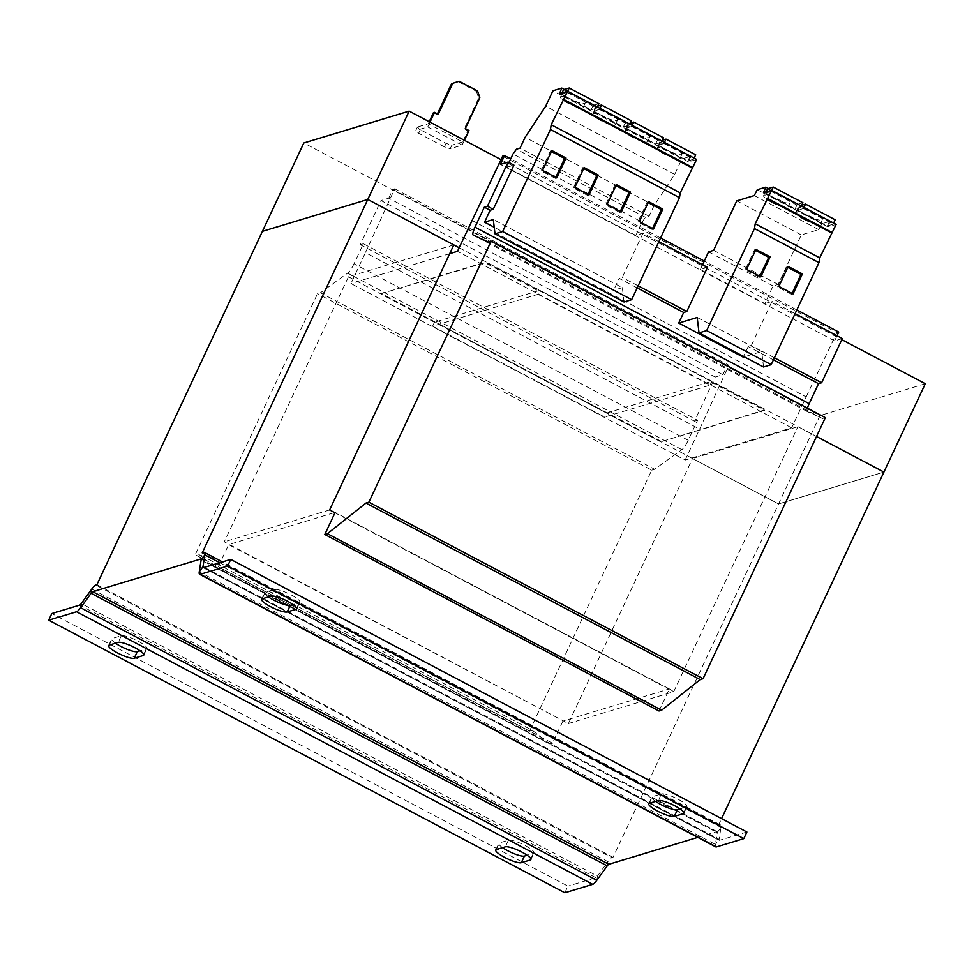 <?xml version="1.0" encoding="UTF-8"?>
<svg xmlns="http://www.w3.org/2000/svg" width="974" height="974" viewBox="0 0 974 974"><rect width="100%" height="100%" fill="white"/><g stroke="black" fill="none" stroke-linecap="round" stroke-linejoin="round"><path stroke-width="0.73" stroke-dasharray="4.87 3.65" d="M502.584 847.648A14.464 2.995 25.1 0 1 498.846 843.362A14.464 2.995 25.1 0 1 499.467 842.912L508.416 840.197A14.464 2.995 25.1 0 1 525.071 845.517A14.464 2.995 25.1 0 1 533.983 852.92A14.464 2.995 25.1 0 1 533.362 853.382L527.141 855.257M115.48 643.205A14.464 2.995 25.1 0 1 111.742 638.907A14.464 2.995 25.1 0 1 112.363 638.457L121.312 635.754A14.464 2.995 25.1 0 1 137.967 641.075A14.464 2.995 25.1 0 1 146.879 648.477A14.464 2.995 25.1 0 1 146.258 648.928L140.037 650.802M268.447 596.928A14.464 2.995 25.1 0 1 264.721 592.63A14.464 2.995 25.1 0 1 265.342 592.18L274.291 589.477A14.464 2.995 25.1 0 1 290.946 594.797A14.464 2.995 25.1 0 1 299.858 602.2A14.464 2.995 25.1 0 1 299.237 602.65L293.016 604.525M655.551 801.371A14.464 2.995 25.1 0 1 651.825 797.085A14.464 2.995 25.1 0 1 652.446 796.635L661.395 793.92A14.464 2.995 25.1 0 1 678.05 799.24A14.464 2.995 25.1 0 1 686.962 806.642A14.464 2.995 25.1 0 1 686.341 807.105L680.12 808.98M773.989 198.075A13.466 2.788 25.1 0 1 765.698 191.184A13.466 2.788 25.1 0 1 781.781 195.725A13.466 2.788 25.1 0 1 790.084 202.616A13.466 2.788 25.1 0 1 773.989 198.075M771.919 202.495A13.466 2.788 25.1 0 1 763.628 195.604A13.466 2.788 25.1 0 1 779.711 200.133A13.466 2.788 25.1 0 1 788.015 207.024A13.466 2.788 25.1 0 1 771.919 202.495M806.253 215.12A13.466 2.788 25.1 0 1 797.962 208.229A13.466 2.788 25.1 0 1 814.045 212.758A13.466 2.788 25.1 0 1 822.336 219.649A13.466 2.788 25.1 0 1 806.253 215.12M804.183 219.54A13.466 2.788 25.1 0 1 795.892 212.649A13.466 2.788 25.1 0 1 811.975 217.178A13.466 2.788 25.1 0 1 820.266 224.069A13.466 2.788 25.1 0 1 804.183 219.54M602.529 115.967A12.467 2.581 25.1 0 1 594.846 109.587A12.467 2.581 25.1 0 1 609.736 113.788A12.467 2.581 25.1 0 1 617.419 120.167A12.467 2.581 25.1 0 1 602.529 115.967M600.459 120.386A12.467 2.581 25.1 0 1 592.776 114.007A12.467 2.581 25.1 0 1 607.666 118.207A12.467 2.581 25.1 0 1 615.349 124.587A12.467 2.581 25.1 0 1 600.459 120.386M570.265 98.934A12.467 2.581 25.1 0 1 562.582 92.554A12.467 2.581 25.1 0 1 577.485 96.743A12.467 2.581 25.1 0 1 585.167 103.122A12.467 2.581 25.1 0 1 570.265 98.934M568.195 103.354A12.467 2.581 25.1 0 1 560.513 96.974A12.467 2.581 25.1 0 1 575.415 101.162A12.467 2.581 25.1 0 1 583.097 107.542A12.467 2.581 25.1 0 1 568.195 103.354M634.78 133.012A12.467 2.581 25.1 0 1 627.098 126.632A12.467 2.581 25.1 0 1 642 130.82A12.467 2.581 25.1 0 1 649.682 137.2A12.467 2.581 25.1 0 1 634.78 133.012M632.71 137.419A12.467 2.581 25.1 0 1 625.028 131.04A12.467 2.581 25.1 0 1 639.93 135.24A12.467 2.581 25.1 0 1 647.613 141.62A12.467 2.581 25.1 0 1 632.71 137.419M667.044 150.045A12.467 2.581 25.1 0 1 659.361 143.665A12.467 2.581 25.1 0 1 674.264 147.865A12.467 2.581 25.1 0 1 681.934 154.245A12.467 2.581 25.1 0 1 667.044 150.045M664.974 154.464A12.467 2.581 25.1 0 1 657.292 148.085A12.467 2.581 25.1 0 1 672.194 152.273A12.467 2.581 25.1 0 1 679.876 158.652A12.467 2.581 25.1 0 1 664.974 154.464M707.489 267.363L700.379 269.506L764.894 303.584L773.064 285.942L778.116 284.42L801.285 234.941L818.769 229.657L821.788 223.813L830.347 221.22L827.985 226.869L836.142 224.397M827.985 226.869L763.47 192.791M803.964 207.413L803.44 208.521L797.706 210.262L799.776 205.843L829.458 221.512L835.193 219.783M803.44 208.521L833.123 224.203L827.389 225.931L797.706 210.262M771.7 190.368L771.177 191.488L800.859 207.158L795.125 208.899L765.454 193.217L766.014 192.024M771.177 191.488L765.454 193.217M658.85 241.674L642.974 233.285L635.852 235.44L506.821 167.285L513.931 165.13M764.894 303.584L772.005 301.429L751.307 345.612L748.202 346.549L743.247 357.154M795.088 313.628L772.005 301.429M837.019 335.774L834.608 340.912L842.327 338.575M834.608 340.912L500.405 164.399M773.429 359.869L748.202 346.549M637.191 287.914L619.172 278.394L613.583 290.325L494.22 227.283M642.974 233.285L622.276 277.456L619.172 278.394M638.165 285.845L622.276 277.456M453.799 244.912L348.448 276.786L224.288 541.824L563.435 720.955L228.659 544.612L334.581 512.567M688.216 440.297L354.012 263.784L363.399 243.768L697.591 420.269L688.216 440.297A9.971 2.192 117.8 0 1 681.861 449.647L654.625 469.285L320.434 292.784L317.548 293.649L195.25 554.717L198.136 553.853L215.717 567.489L218.31 566.698L228.659 544.612M354.012 263.784A9.971 2.192 117.8 0 1 347.657 273.134L320.434 292.784M363.399 243.768L360.295 244.705L380.98 200.534L715.184 377.035L694.486 421.218L360.295 244.705M697.591 420.269L694.486 421.218M715.184 377.035L722.903 374.698L388.711 198.197L380.98 200.534M388.711 198.197L392.839 189.358L394.726 188.786L365.433 252.631L699.636 429.132L728.917 365.299L394.726 188.786M722.903 374.698L727.042 365.871L392.839 189.358M727.042 365.871L728.917 365.299M471.94 220.404L806.143 396.917L791.655 427.842L685.148 460.057L350.957 283.544L365.433 252.631M685.148 460.057L699.636 429.132M537.952 294.318L710.009 385.193L604.659 417.055L432.602 326.193L537.952 294.318L539.815 290.349L711.142 381.431L606.51 413.086L604.659 417.055M449.696 253.678L350.957 283.544M791.655 427.842L457.463 251.329M806.143 396.917L836.873 332.645L502.669 156.132M796.829 309.939L704.287 261.069M660.591 237.985L510.729 158.835M838.748 332.073L836.873 332.645M774.403 357.799L751.307 345.612M825.355 417.639L822.47 418.516L807.422 411.625A9.971 2.192 117.8 0 1 807.397 411.612A9.971 2.192 117.8 0 1 807.434 408.179M822.47 418.516L488.266 242.002M659.021 710.996L669.369 688.91L335.166 512.397M334.983 512.787L668.785 689.081L563.435 720.955L568.378 723.56L692.538 458.523L778.567 503.948L883.917 472.086L778.567 503.948L613.023 857.339L611.964 857.668L95.817 585.07M669.369 688.91L673.728 691.698L568.378 723.56M562.862 721.125L552.514 743.211L218.31 566.698M552.514 743.211L549.92 744.002L215.717 567.489M549.92 744.002L532.34 730.354L198.136 553.853M532.34 730.354L529.454 731.231L195.25 554.717M529.454 731.231L651.74 470.162L317.548 293.649M654.625 469.285L651.74 470.162M564.835 892.768L567.939 886.145L51.805 613.547M607.228 865.898L607.898 861.673L597.452 876.113A4.992 1.096 -62.2 0 1 595.82 877.708L567.939 886.145M91.751 589.075L607.898 861.673A12.467 2.739 117.8 0 1 611.964 857.668M746.9 832.015L719.543 840.282L203.396 567.684M715.78 846.893A12.467 2.739 -62.2 0 1 715.403 844.446L719.129 839.296A4.992 1.096 -62.2 0 0 719.275 840.282A4.992 1.096 -62.2 0 0 719.543 840.282M202.227 552.879L718.374 825.477L719.956 824.99A12.467 2.739 117.8 0 1 720.602 825.015A12.467 2.739 117.8 0 1 720.991 827.462L219.759 562.741M697.786 837.384L716.852 831.626A4.992 1.096 117.8 0 1 717.107 831.626A4.992 1.096 117.8 0 1 717.266 832.612L201.119 560.001M204.321 567.404L719.129 839.296L720.991 827.462L717.266 832.612L715.403 844.446L199.256 571.848M96.876 584.741L613.023 857.339M459.144 247.737L816.529 436.486L797.889 426.649L692.538 458.523M718.374 825.477L721.576 818.635M348.448 276.786L778.567 503.948L819.95 415.594L303.815 142.995M329.638 509.962L224.288 541.824M673.728 691.698L797.889 426.649M711.142 381.431L711.86 381.211L710.009 385.193M711.86 381.211L539.815 290.349M607.24 412.866L435.195 322.004L606.51 413.086M432.602 326.193L434.465 322.224M539.097 290.569L435.195 322.004M710.874 382.003L764.639 410.395L660.737 441.831L606.972 413.439M501.001 159.626L841.828 339.646M925.3 383.732L819.95 415.594M446.092 143.373L444.436 146.904L450.183 148.742L451.839 145.199L446.092 143.373L420.281 129.737L417.432 127.034L415.776 130.565L418.637 133.268L420.281 129.737M464.415 140.305L462.163 145.114L450.183 148.742M462.163 145.114L427.756 126.937L415.776 130.565M444.436 146.904L418.637 133.268M661.005 441.259L381.431 293.6L485.332 262.164L764.907 409.823L660.737 441.831M477.589 90.996L476.432 91.349L457.938 81.573M476.432 91.349L478.66 98.033L464.184 128.958L467.837 130.881L462.662 141.924L428.256 123.759L417.432 127.034M429.205 121.713L428.256 123.759M437.448 113.873L437.082 114.64L433.43 112.716M429.997 122.14L427.756 126.937M462.662 141.924L451.839 145.199M468.993 130.54L467.837 130.881M437.082 114.64L438.239 114.299M464.184 128.958L465.329 128.605M478.66 98.033L479.817 97.68M381.431 293.6L485.064 262.737L538.829 291.141M434.928 322.564L381.163 294.172M700.379 269.506L702.571 264.77M773.064 285.942L708.548 251.876M763.531 366.991L761.717 351.553L744.306 356.825M761.717 351.553L697.201 317.487M778.116 284.42L713.601 250.342M801.285 234.941L736.77 200.863M818.769 229.657L754.253 195.579M821.788 223.813L757.273 189.735M830.347 221.22L768.437 188.53M801.76 205.246L799.776 205.843M833.123 224.203L833.647 223.083M827.389 225.931L829.458 221.512M506.821 167.285L509.025 162.536M635.852 235.44L642.024 222.133L512.981 153.977M624.03 302.001L622.349 287.671L493.307 219.527M622.349 287.671L613.583 290.325M642.024 222.133L645.47 217.36L649.086 216.265L654.138 205.465L674.702 174.395L681.946 158.932L690.846 156.242L688.496 161.879L696.641 159.419M567.684 91.312L567.16 92.433L561.438 94.161L561.998 92.968M567.16 92.433L596.843 108.102L591.121 109.831L561.438 94.161M688.496 161.879L559.453 93.735M599.947 108.345L599.424 109.465L593.69 111.194L595.759 106.775L625.442 122.456L631.176 120.727M599.424 109.465L629.107 125.135L623.372 126.876L593.69 111.194M690.846 156.242L564.421 89.462M645.47 217.36L516.439 149.205M649.086 216.265L520.043 148.121M654.138 205.465L525.108 137.31M674.702 174.395L545.671 106.239M681.946 158.932L552.915 90.789M632.211 125.39L631.688 126.498L625.953 128.239L628.023 123.82L657.706 139.489L663.428 137.76M631.688 126.498L661.358 142.18L655.636 143.909L625.953 128.239M664.463 142.423L663.939 143.543L658.217 145.272L660.287 140.853L689.957 156.534L695.692 154.793M663.939 143.543L693.622 159.212L687.888 160.953L658.217 145.272M630.008 123.223L628.023 123.82M661.358 142.18L661.882 141.06M655.636 143.909L657.706 139.489M662.259 140.256L660.287 140.853M693.622 159.212L694.145 158.105M687.888 160.953L689.957 156.534M563.508 89.742L593.178 105.423L598.913 103.682M596.843 108.102L597.366 106.982M591.121 109.831L593.178 105.423M597.744 106.178L595.759 106.775M629.107 125.135L629.63 124.027M623.372 126.876L625.442 122.456M767.524 188.798L797.195 204.479L802.929 202.75M800.859 207.158L801.383 206.05M795.125 208.899L797.195 204.479M648.173 202.629L647.186 202.105L637.873 221.975L652.069 229.474L652.519 228.513M652.069 229.474L653.505 229.036M647.186 202.105L648.623 201.667M637.873 221.975L639.309 221.536M615.921 185.584L614.923 185.06L605.609 204.942L619.805 212.442L620.255 211.48M619.805 212.442L621.254 212.003M614.923 185.06L616.372 184.622M605.609 204.942L607.058 204.503M551.406 151.506L550.407 150.982L541.094 170.864L555.29 178.364L555.74 177.402M555.29 178.364L556.738 177.925M550.407 150.982L551.856 150.556M541.094 170.864L542.542 170.426M583.657 168.551L582.671 168.027L573.357 187.897L587.553 195.397L588.004 194.435M587.553 195.397L588.99 194.958M582.671 168.027L584.108 167.589M573.357 187.897L574.794 187.471M787.771 267.4L786.785 266.876L777.422 286.843L791.619 294.343L793.067 293.905M777.422 286.843L778.871 286.405M791.619 294.343L792.069 293.381M786.785 266.876L788.222 266.438M755.52 250.367L754.521 249.843L745.171 269.81L759.367 277.31L759.817 276.348M759.367 277.31L760.804 276.872M754.521 249.843L755.97 249.405M745.171 269.81L746.608 269.372M533.362 853.382L530.83 858.776M146.258 648.928L143.726 654.333M299.237 602.65L296.705 608.056M686.341 807.105L683.809 812.499M681.861 449.647L347.657 273.134M807.422 411.625L473.23 235.111M595.82 877.708L79.685 605.11M596.782 880.338L597.452 876.113L81.305 603.515M719.956 824.99L203.81 552.392M716.852 831.626L201.119 559.234M649.341 803.258L652.446 796.635M661.395 793.92L658.29 800.555M262.237 598.803L265.342 592.18M274.291 589.477L271.186 596.1M109.258 645.08L112.363 638.457M121.312 635.754L118.207 642.377M496.363 849.535L499.467 842.912M508.416 840.197L505.311 846.832M530.879 859.555L533.983 852.92M143.775 655.1L146.879 648.477M296.753 608.823L299.858 602.2M683.858 813.278L686.962 806.642M763.628 195.604L765.698 191.184M795.892 212.649L797.962 208.229M592.776 114.007L594.846 109.587M560.513 96.974L562.582 92.554M625.028 131.04L627.098 126.632M657.292 148.085L659.361 143.665M807.397 411.612L473.206 235.099M719.275 840.282L203.14 567.684M720.602 825.015L222.462 561.925M717.107 831.626L200.973 559.027M679.876 158.652L681.934 154.245M647.613 141.62L649.682 137.2M583.097 107.542L585.167 103.122M615.349 124.587L617.419 120.167M820.266 224.069L822.336 219.649M788.015 207.024L790.084 202.616M648.721 803.708L651.825 797.085M261.616 599.266L264.721 592.63M108.638 645.543L111.742 638.907M495.742 849.985L498.846 843.362"/><path stroke-width="1.46" d="M521.967 852.153A14.464 2.995 25.1 0 1 530.879 859.555A14.464 2.995 25.1 0 1 530.258 860.005L521.309 862.708A14.464 2.995 25.1 0 1 506.09 858.131A14.464 2.995 25.1 0 1 495.742 849.985A14.464 2.995 25.1 0 1 496.363 849.535L505.311 846.832A14.464 2.995 25.1 0 1 521.967 852.153M134.862 647.698A14.464 2.995 25.1 0 1 143.775 655.1A14.464 2.995 25.1 0 1 143.154 655.551L134.205 658.254A14.464 2.995 25.1 0 1 118.986 653.676A14.464 2.995 25.1 0 1 108.638 645.543A14.464 2.995 25.1 0 1 109.258 645.08L118.207 642.377A14.464 2.995 25.1 0 1 134.862 647.698M287.841 601.421A14.464 2.995 25.1 0 1 296.753 608.823A14.464 2.995 25.1 0 1 296.133 609.274L287.184 611.976A14.464 2.995 25.1 0 1 271.965 607.399A14.464 2.995 25.1 0 1 261.616 599.266A14.464 2.995 25.1 0 1 262.237 598.803L271.186 596.1A14.464 2.995 25.1 0 1 287.841 601.421M674.945 805.875A14.464 2.995 25.1 0 1 683.858 813.278A14.464 2.995 25.1 0 1 683.237 813.728L674.288 816.431A14.464 2.995 25.1 0 1 659.069 811.853A14.464 2.995 25.1 0 1 648.721 803.708A14.464 2.995 25.1 0 1 649.341 803.258L658.29 800.555A14.464 2.995 25.1 0 1 674.945 805.875M702.571 264.77L708.548 251.876L713.601 250.342L736.77 200.863L754.253 195.579L757.273 189.735L765.832 187.154L763.47 192.791L771.615 190.332L755.215 223.777L754.46 228.573L706.661 330.6L699.015 332.913L697.201 317.487L678.72 323.076L743.247 357.154L744.306 356.825M699.015 332.913L763.531 366.991L771.189 364.678L818.976 262.639L819.731 257.854L836.142 224.397L771.615 190.332M510.729 158.835L504.544 155.572L500.405 164.399L508.124 162.061L513.931 165.13L493.246 209.313L487.438 206.245L484.334 207.182L474.971 227.161A9.971 2.192 117.8 0 0 473.206 235.099A9.971 2.192 117.8 0 0 473.23 235.111L488.266 242.002L491.152 241.138L368.866 502.207L365.981 503.071L327.41 533.703L324.817 534.482L334.983 512.787M508.124 162.061L487.438 206.245M493.246 209.313L490.141 210.25L484.334 207.182M638.165 285.845L686.792 311.534L707.489 267.363L658.85 241.674M774.403 357.799L821.63 382.745L842.327 338.575L795.088 313.628M490.141 210.25L484.553 222.169L494.22 227.283M821.63 382.745L818.537 383.683L809.175 403.662L474.971 227.161M818.537 383.683L773.429 359.869M686.792 311.534L683.687 312.471L678.72 323.076M683.687 312.471L637.191 287.914M504.544 155.572L502.669 156.132L457.463 251.329L449.696 253.678M837.019 335.774L838.748 332.073L796.829 309.939M704.287 261.069L660.591 237.985M807.434 408.179A9.971 2.192 117.8 0 1 809.175 403.662M368.866 502.207L703.058 678.708L825.355 417.639L491.152 241.138M703.058 678.708L700.172 679.584L365.981 503.071M700.172 679.584L661.614 710.204L327.41 533.703M661.614 710.204L659.021 710.996L324.817 534.482M697.786 837.384L608.86 864.291A4.992 1.096 117.8 0 0 607.228 865.898L596.782 880.338A12.467 2.739 -62.2 0 1 592.716 884.343L564.835 892.768L48.7 620.17L51.805 613.547L79.685 605.11A4.992 1.096 117.8 0 0 81.305 603.515L91.751 589.075L91.093 593.288L80.647 607.727A12.467 2.739 117.8 0 1 76.581 611.745L48.7 620.17M527.141 855.257L524.414 856.085A14.464 2.995 25.1 0 1 502.584 847.648M140.037 650.802L137.31 651.63A14.464 2.995 25.1 0 1 115.48 643.205M334.581 512.567L329.638 509.962L453.799 244.912L367.77 199.475L262.42 231.349L96.876 584.741L95.817 585.07A12.467 2.739 -62.2 0 0 91.751 589.075M608.86 864.291L92.713 591.693A4.992 1.096 -62.2 0 0 91.093 593.288L607.228 865.898M219.759 562.741L204.844 554.863L202.982 566.698A4.992 1.096 117.8 0 0 203.14 567.684A4.992 1.096 117.8 0 0 203.396 567.684L230.753 559.405L746.9 832.015L743.795 838.638L716.438 846.917L200.291 574.307L227.648 566.04L230.753 559.405M293.016 604.525L290.289 605.353A14.464 2.995 25.1 0 1 268.447 596.928M680.12 808.98L677.393 809.808A14.464 2.995 25.1 0 1 655.551 801.371M227.648 566.04L743.795 838.638M200.291 574.307A12.467 2.739 117.8 0 1 199.646 574.295A12.467 2.739 117.8 0 1 199.256 571.848L201.119 560.001A4.992 1.096 -62.2 0 0 200.973 559.027A4.992 1.096 -62.2 0 0 200.705 559.027L92.713 591.693M199.646 574.295L715.78 846.893A12.467 2.739 -62.2 0 0 716.438 846.917M201.119 560.001L204.844 554.863A12.467 2.739 -62.2 0 0 204.455 552.416A12.467 2.739 -62.2 0 0 203.81 552.392L202.227 552.879L367.77 199.475L262.42 231.349L303.815 142.995L409.165 111.133L501.001 159.626M841.828 339.646L925.3 383.732L883.917 472.073L816.529 436.486L883.917 472.073L721.576 818.635M409.165 111.133L367.77 199.475L459.144 247.737M464.415 140.305L468.993 130.54L465.329 128.605L479.817 97.68L477.589 90.996L459.095 81.232L452.715 83.374L438.239 114.299L434.574 112.363L433.43 112.716L429.205 121.713M452.715 83.374L451.571 83.727L437.448 113.873M451.571 83.727L459.095 81.232M434.574 112.363L429.997 122.14M770.166 256.905L755.97 249.405L746.608 269.372L760.804 276.872L770.166 256.905L768.717 257.331L755.52 250.367M793.067 293.905L802.418 273.938L788.222 266.438L778.871 286.405L793.067 293.905M771.189 364.678L706.661 330.6M818.976 262.639L754.46 228.573M768.437 188.53L765.832 187.154M832.307 232.579L767.792 198.501M831.443 232.835L766.928 198.757M819.731 257.854L755.215 223.777M833.647 223.083L835.193 219.783L805.51 204.102L801.76 205.246M805.51 204.102L803.964 207.413M509.025 162.536L512.981 153.977L516.439 149.205L520.043 148.121L525.108 137.31L545.671 106.239L552.915 90.789L561.815 88.086L559.453 93.735L567.611 91.264L551.199 124.721L550.444 129.493L502.645 231.544L494.999 233.857L493.307 219.527L484.553 222.169M567.611 91.264L696.641 159.419L680.229 192.864L679.475 197.649L631.676 299.688L624.03 302.001L494.999 233.857M564.421 89.462L561.815 88.086M692.806 167.613L563.763 99.458M691.942 167.869L562.911 99.713M680.229 192.864L551.199 124.721M679.475 197.649L550.444 129.493M598.304 175.089L584.108 167.589L574.794 187.471L588.99 194.958L598.304 175.089L596.855 175.515L583.657 168.551M566.04 158.044L551.856 150.556L542.542 170.426L556.738 177.925L566.04 158.044L564.603 158.482L551.406 151.506M631.676 299.688L502.645 231.544M630.568 192.122L616.372 184.622L607.058 204.503L621.254 212.003L630.568 192.122L629.119 192.56L615.921 185.584M662.819 209.154L648.623 201.667L639.309 221.536L653.505 229.036L662.819 209.154L661.383 209.593L648.173 202.629M661.882 141.06L663.428 137.76L633.757 122.091L630.008 123.223M633.757 122.091L632.211 125.39M694.145 158.105L695.692 154.793L666.009 139.124L662.259 140.256M666.009 139.124L664.463 142.423M597.366 106.982L598.913 103.682L569.23 88.013L563.508 89.742L561.998 92.968M569.23 88.013L567.684 91.312M629.63 124.027L631.176 120.727L601.494 105.046L597.744 106.178M601.494 105.046L599.947 108.345M801.383 206.05L802.929 202.75L773.246 187.069L767.524 188.798L766.014 192.024M773.246 187.069L771.7 190.368M652.519 228.513L661.383 209.593M620.255 211.48L629.119 192.56M555.74 177.402L564.603 158.482M588.004 194.435L596.855 175.515M792.069 293.381L800.981 274.376L802.418 273.938M800.981 274.376L787.771 267.4M759.817 276.348L768.717 257.331M530.83 858.776L530.258 860.005M143.726 654.333L143.154 655.551M296.705 608.056L296.133 609.274M683.809 812.499L683.237 813.728M592.716 884.343L76.581 611.745M596.782 880.338L80.647 607.727L81.305 603.515M204.321 567.404L202.982 566.698L199.256 571.848M677.393 809.808L674.288 816.431M290.289 605.353L287.184 611.976M137.31 651.63L134.205 658.254M524.414 856.085L521.309 862.708M222.462 561.925L204.455 552.416"/></g></svg>
